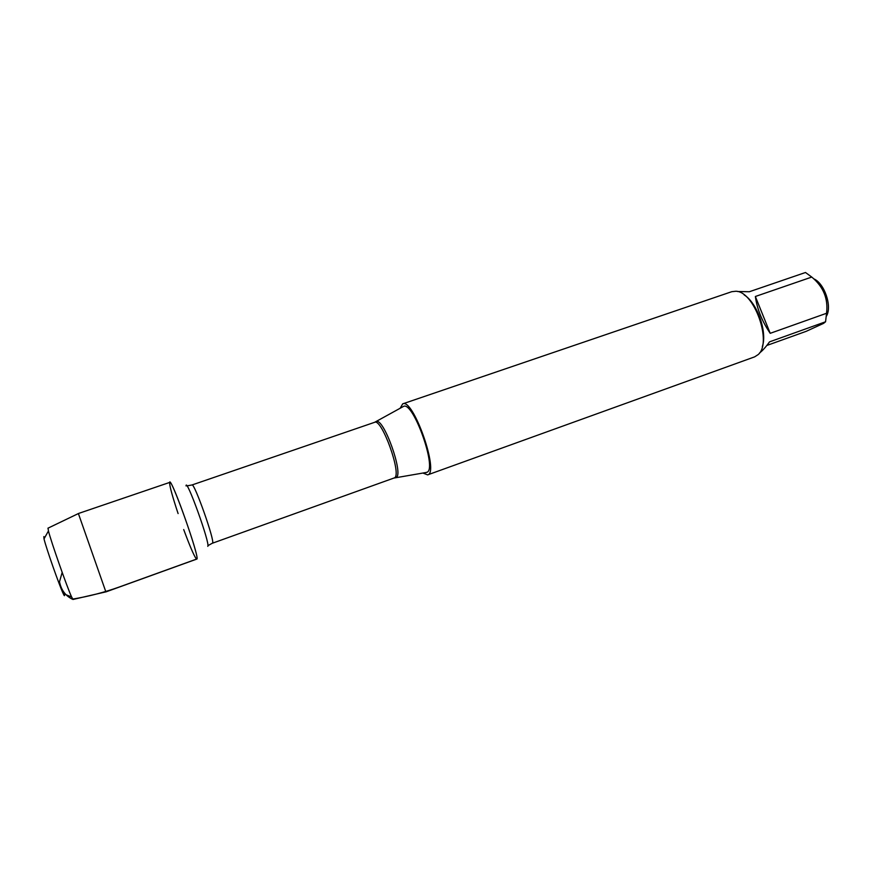<?xml version="1.0" encoding="UTF-8"?>
<svg xmlns="http://www.w3.org/2000/svg" width="872" height="872" viewBox="0 0 872 872"><rect width="100%" height="100%" fill="white"/><g stroke="black" fill="none" stroke-linecap="round" stroke-linejoin="round"><path stroke-width="1.31" d="M425.798 472.537L427.182 472.177C437.123 468.166 413.284 401.436 403.671 406.319L402.744 406.843M400.161 408.281L402.701 403.856C413.241 397.839 439.608 472.995 427.629 474.88L422.887 473.027M183.709 529.555C189.671 545.687 193.835 555.42 196.178 558.734L196.865 558.985C199.852 556.936 169.081 471.24 169.615 483.001C169.844 487.067 172.678 497.258 178.106 513.575M427.629 474.88L754.651 356.855L758.149 354.599C772.516 342.936 754.433 291.379 735.924 291.248L731.782 291.684L402.701 403.856M813.718 278.822C824.411 283.138 832.368 306.421 826.449 316.089M755.359 296.491C757.103 309.048 762.052 321.321 770.216 333.322L755.359 296.491L811.767 277.067C823.441 286.735 828.356 298.813 826.547 313.277L825.566 321.779L823.56 323.381L806.142 331.349L766.815 345.476M770.216 333.322L826.547 313.277M825.566 321.779L769.518 341.868C765.79 347.067 762.455 350.784 759.501 353.007M737.374 291.499L749.31 291.749L805.488 272.5L811.767 277.067M762.313 346.609C767.524 332.178 757.245 302.9 744.165 294.9M64.288 594.028C64.801 596.383 64.441 596.241 63.209 593.592C59.307 585.45 46.042 547.671 44.014 538.874L43.862 536.585L44.581 537.861M105.883 591.914L78.382 513.521L169.833 482.369C172.122 478.924 200.691 560.347 196.756 559.094L105.883 591.914M48.036 528.149L48.451 530.972C50.99 541.392 67.09 587.259 71.613 596.982L73.052 599.446M62.174 572.424L59.514 581.689C61.084 589.843 65.335 595.663 72.267 599.162C88.268 596.535 103.877 592.513 119.061 587.085L196.865 558.985M375.778 421.852L376.377 421.558C383.767 417.884 403.812 474.096 396.27 477.376L395.354 477.66M212.43 543.212L394.547 477.823C402.068 474.499 381.762 417.971 374.622 422.31L191.993 484.974C194.216 482.227 215.188 541.512 212.55 543.103L207.907 545.676M207.787 546.363C210.501 544.292 186.15 476.755 186.019 485.9M394.166 478.02L426.844 472.362M374.622 422.31L403.671 406.319M191.993 484.974L186.924 485.878M63.209 593.592L71.613 596.982M44.014 538.874L48.451 530.972M72.943 599.478L105.85 591.881M47.927 528.203L78.371 513.564"/></g></svg>
